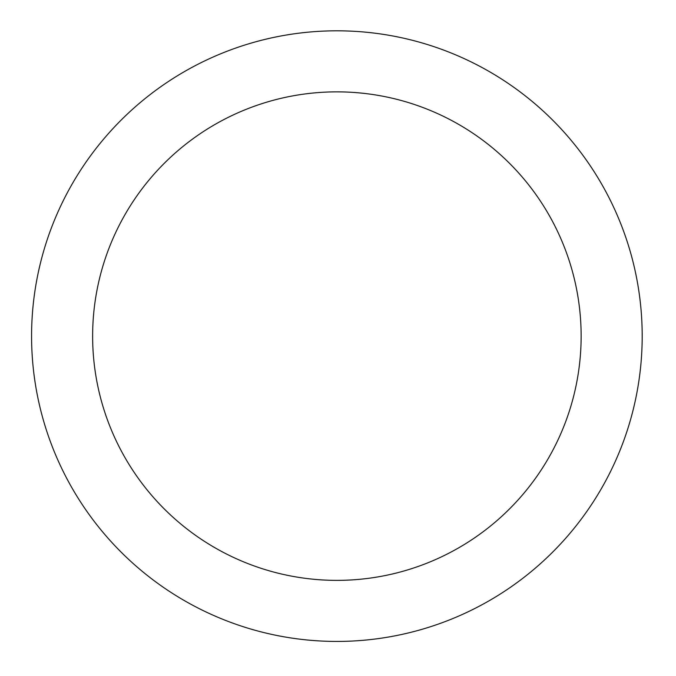 <?xml version="1.0" encoding="UTF-8"?>
<svg xmlns="http://www.w3.org/2000/svg" width="676" height="676" viewBox="0 0 676 676"><rect width="100%" height="100%" fill="white"/><g stroke="black" fill="none" stroke-linecap="round" stroke-linejoin="round"><path stroke-width="1.01" d="M336.885 641.431A305.315 305.315 0 0 0 601.294 183.466A305.315 305.315 0 0 0 72.476 183.466A305.315 305.315 0 0 0 336.885 641.431A305.315 305.315 0 0 0 601.294 183.466A305.315 305.315 0 0 0 72.476 183.466A305.315 305.315 0 0 0 336.885 641.431M336.885 580.371A244.247 244.247 0 0 0 548.413 213.996A244.247 244.247 0 0 0 125.356 213.996A244.247 244.247 0 0 0 336.885 580.371"/></g></svg>
